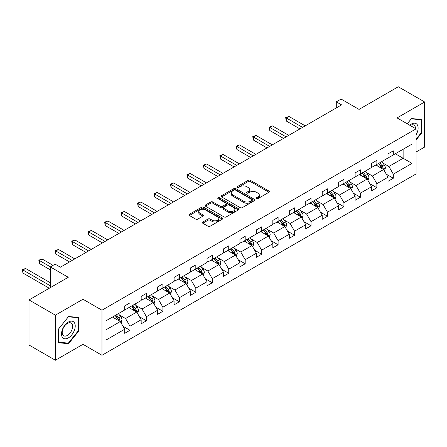 <?xml version="1.0" encoding="UTF-8"?>
<svg xmlns="http://www.w3.org/2000/svg" width="447" height="447" viewBox="0 0 447 447"><rect width="100%" height="100%" fill="white"/><g stroke="black" fill="none" stroke-linecap="round" stroke-linejoin="round"><path stroke-width="0.67" d="M256.511 198.602A1.023 0.592 0 0 0 257.958 198.602L268.96 192.255A1.464 0.844 0 0 0 269.39 191.657A1.464 0.844 0 0 0 268.96 191.059L250.32 180.292A1.464 0.844 0 0 0 248.253 180.292L237.245 186.645A1.023 0.592 0 0 0 236.949 187.064A1.023 0.592 0 0 0 237.245 187.483A1.023 0.592 0 0 0 238.698 187.483L240.123 186.662A4.688 2.704 0 0 1 246.75 186.662L248.303 187.561A4.688 2.704 0 0 1 249.677 189.472A4.688 2.704 0 0 1 248.303 191.383L246.878 192.21A1.023 0.592 0 0 0 246.576 192.623A1.023 0.592 0 0 0 246.878 193.043A1.023 0.592 0 0 0 248.331 193.043L249.75 192.221A4.688 2.704 0 0 1 256.382 192.221L257.936 193.121A4.688 2.704 0 0 1 259.305 195.032A4.688 2.704 0 0 1 257.936 196.948L256.511 197.77A1.023 0.592 0 0 0 256.209 198.189A1.023 0.592 0 0 0 256.511 198.602L256.511 197.77M416.051 152.019L424.65 147.057L424.65 101.983L398.277 86.757L359.03 109.414L341.095 99.061L336.295 101.832L336.295 107.923M55.394 360.243L82.98 344.319L82.98 299.244L55.394 315.169L55.394 360.243L29.016 345.017L29.016 299.943L68.262 277.285L50.327 266.932L50.327 287.639M55.394 315.169L29.016 299.943M202.787 222.025A1.464 0.844 0 0 0 202.362 222.623A1.464 0.844 0 0 0 202.787 223.221L208.017 226.243A1.464 0.844 0 0 0 210.09 226.243L222.31 219.186A1.464 0.844 0 0 0 222.74 218.589A1.464 0.844 0 0 0 222.31 217.991L203.67 207.229A1.464 0.844 0 0 0 201.597 207.229L189.377 214.286A1.464 0.844 0 0 0 188.947 214.884A1.464 0.844 0 0 0 189.377 215.482L195.697 219.125A1.464 0.844 0 0 0 197.764 219.125L202.994 216.108A1.464 0.844 0 0 0 203.424 215.51A1.464 0.844 0 0 0 202.994 214.912L199.865 213.102A3.917 2.263 0 0 1 198.714 211.504A3.917 2.263 0 0 1 201.133 209.414A3.917 2.263 0 0 1 205.402 209.906L217.678 216.991A3.917 2.263 0 0 1 218.823 218.589A3.917 2.263 0 0 1 216.404 220.678A3.917 2.263 0 0 1 212.135 220.187L210.09 219.008A1.464 0.844 0 0 0 208.017 219.008L202.787 222.025L202.787 223.221L208.017 220.226L208.017 219.008M50.327 266.932L55.132 264.16L60.406 267.205L341.569 104.877L336.295 101.832M82.98 299.244L101.972 310.207L416.051 128.876L416.051 173.95L101.972 355.281L101.972 310.207M424.65 101.983L397.059 117.913L416.051 128.876M240.223 207.648A1.464 0.844 0 0 0 242.296 207.648L254.516 200.591A1.464 0.844 0 0 0 254.946 199.993A1.464 0.844 0 0 0 254.516 199.396L235.876 188.634A1.464 0.844 0 0 0 233.803 188.634L221.583 195.691A1.464 0.844 0 0 0 221.153 196.289A1.464 0.844 0 0 0 221.583 196.887L240.223 207.648M218.421 198.826A1.023 0.592 0 0 1 219.46 198.971L219.46 197.753L238.413 208.693A1.464 0.844 0 0 1 238.843 209.291A1.464 0.844 0 0 1 238.413 209.889L226.193 216.946A1.464 0.844 0 0 1 224.12 216.946L205.48 206.184L205.48 204.989A1.464 0.844 0 0 0 205.05 205.586A1.464 0.844 0 0 0 205.48 206.184M205.48 204.989L210.71 201.966A1.464 0.844 0 0 1 212.783 201.966L220.343 206.33A1.464 0.844 0 0 0 222.416 206.33L225.88 204.329A1.464 0.844 0 0 0 226.311 203.731A1.464 0.844 0 0 0 225.88 203.134L218.013 198.591A1.023 0.592 0 0 1 217.711 198.172A1.023 0.592 0 0 1 218.343 197.624A1.023 0.592 0 0 1 219.46 197.753M106.034 320.773L124.707 309.994L124.707 305.91L129.982 302.865L129.982 306.949L141.168 300.49L141.168 296.411L146.443 293.366L146.443 297.445L157.623 290.991L157.623 286.907L162.898 283.862L162.898 287.946L174.084 281.487L174.084 277.408L179.359 274.363L179.359 278.442L190.539 271.983L190.539 267.904L195.814 264.859L195.814 268.938L207 262.484L207 258.4L212.275 255.354L212.275 259.439L223.455 252.98L223.455 248.901L228.735 245.856L228.735 249.934L239.916 243.481L239.916 239.396L245.191 236.351L245.191 240.436L256.377 233.977L256.377 229.898L261.651 226.852L261.651 230.931L272.832 224.472L272.832 220.393L278.107 217.348L278.107 221.427L289.293 214.973L289.293 210.889L294.567 207.844L294.567 211.928L305.748 205.469L305.748 201.39L311.023 198.345L311.023 202.424L322.209 195.97L322.209 191.886L327.483 188.841L327.483 192.925L338.664 186.466L338.664 182.387L343.939 179.342L343.939 183.421L355.125 176.962L355.125 172.883L360.399 169.838L360.399 173.917L371.58 167.463L371.58 163.378L376.86 160.333L376.86 164.418L388.041 157.959L388.041 153.88L393.315 150.835L393.315 154.913L411.989 144.135L411.989 163.378L393.315 174.162L393.315 178.241L388.041 181.286L388.041 177.208L376.86 183.667L376.86 187.746L371.58 190.791L371.58 186.712L360.399 193.165L360.399 197.25L355.125 200.295L355.125 196.211L343.939 202.67L343.939 206.749L338.664 209.794L338.664 205.715L327.483 212.169L327.483 216.253L322.209 219.298L322.209 215.214L311.023 221.673L311.023 225.752L305.748 228.797L305.748 224.718L294.567 231.177L294.567 235.256L289.293 238.301L289.293 234.222L278.107 240.676L278.107 244.76L272.832 247.806L272.832 243.721L261.651 250.18L261.651 254.259L256.377 257.304L256.377 253.225L245.191 259.679L245.191 263.764L239.916 266.809L239.916 262.724L228.735 269.183L228.735 273.262L223.455 276.307L223.455 272.229L212.275 278.688L212.275 282.767L207 285.812L207 281.733L195.814 288.186L195.814 292.271L190.539 295.316L190.539 291.232L179.359 297.691L179.359 301.77L174.084 304.815L174.084 300.736L162.898 307.19L162.898 311.274L157.623 314.319L157.623 310.235L146.443 316.694L146.443 320.773L141.168 323.818L141.168 319.739L129.982 326.198L129.982 330.277L124.707 333.322L124.707 329.243L106.034 340.022L106.034 320.773M128.926 307.558L136.737 312.062L125.551 318.521L119.444 314.995M125.551 318.521L129.982 326.198M136.737 312.062L141.168 319.739M124.707 309.017L125.551 309.508L129.982 306.949M145.387 298.054L153.192 302.563L142.012 309.017L135.905 305.491M142.012 309.017L146.443 316.694M153.192 302.563L157.623 310.235M141.168 299.518L142.012 300.004L146.443 297.445M161.842 288.555L169.653 293.059L158.467 299.518L152.36 295.992M158.467 299.518L162.898 307.19M169.653 293.059L174.084 300.736M157.623 290.014L158.467 290.5L162.898 287.946M178.303 279.051L186.108 283.56L174.928 290.014L168.821 286.488M174.928 290.014L179.359 297.691M186.108 283.56L190.539 291.232M174.084 280.515L174.928 281.001L179.359 278.442M194.763 269.547L202.569 274.056L191.383 280.515L185.281 276.989M191.383 280.515L195.814 288.186M202.569 274.056L207 281.733M190.539 271.011L191.383 271.497L195.814 268.938M211.219 260.048L219.024 264.551L207.844 271.011L201.737 267.485M207.844 271.011L212.275 278.688M219.024 264.551L223.455 272.229M207 261.506L207.844 261.998L212.275 259.439M227.679 250.543L235.485 255.053L224.305 261.506L218.197 257.98M224.305 261.506L228.735 269.183M235.485 255.053L239.916 262.724M223.455 252.007L224.305 252.494L228.735 249.934M244.135 241.045L251.946 245.548L240.76 252.007L234.653 248.482M240.76 252.007L245.191 259.679M251.946 245.548L256.377 253.225M239.916 242.503L240.76 242.989L245.191 240.436M260.595 231.54L268.401 236.05L257.221 242.503L251.113 238.977M257.221 242.503L261.651 250.18M268.401 236.05L272.832 243.721M256.377 233.004L257.221 233.49L261.651 230.931M277.051 222.036L284.862 226.545L273.676 233.004L267.569 229.479M273.676 233.004L278.107 240.676M284.862 226.545L289.293 234.222M272.832 223.5L273.676 223.986L278.107 221.427M293.511 212.537L301.317 217.041L290.137 223.5L284.029 219.974M290.137 223.5L294.567 231.177M301.317 217.041L305.748 224.718M289.293 213.996L290.137 214.487L294.567 211.928M309.967 203.033L317.778 207.542L306.592 213.996L300.485 210.47M306.592 213.996L311.023 221.673M317.778 207.542L322.209 215.214M305.748 204.497L306.592 204.983L311.023 202.424M326.427 193.534L334.233 198.038L323.052 204.497L316.945 200.971M323.052 204.497L327.483 212.169M334.233 198.038L338.664 205.715M322.209 194.993L323.052 195.479L327.483 192.925M342.888 184.03L350.694 188.539L339.508 194.993L333.406 191.467M339.508 194.993L343.939 202.67M350.694 188.539L355.125 196.211M338.664 185.494L339.508 185.98L343.939 183.421M359.343 174.526L367.149 179.035L355.968 185.494L349.861 181.968M355.968 185.494L360.399 193.165M367.149 179.035L371.58 186.712M355.125 175.989L355.968 176.476L360.399 173.917M375.804 165.027L383.61 169.53L372.429 175.989L366.322 172.464M372.429 175.989L376.86 183.667M383.61 169.53L388.041 177.208M371.58 166.485L372.429 166.977L376.86 164.418M395.321 153.757L403.127 158.266L388.884 166.485L382.777 162.959M388.884 166.485L393.315 174.162M411.989 163.378L403.127 158.266L403.127 149.248L411.989 144.135M82.98 344.319L101.972 355.281M388.041 156.986L388.884 157.473L393.315 154.913M106.034 329.791L120.277 321.566L112.471 317.057M120.277 321.566L124.707 329.243M386.297 174.19L393.315 178.241M369.842 183.695L376.86 187.746M353.381 193.199L360.399 197.25M336.926 202.698L343.939 206.749M320.465 212.202L327.483 216.253M304.01 221.701L311.023 225.752M287.55 231.205L294.567 235.256M271.094 240.709L278.107 244.76M254.634 250.208L261.651 254.259M238.173 259.713L245.191 263.764M221.718 269.211L228.735 273.262M205.257 278.716L212.275 282.767M188.802 288.22L195.814 292.271M172.341 297.719L179.359 301.77M155.886 307.223L162.898 311.274M139.425 316.722L146.443 320.773M122.97 326.226L129.982 330.277M416.051 140L421.644 133.044L421.644 119.466L411.463 118.561L407.256 123.797M78.761 331.003L78.761 317.431L68.581 316.521L58.401 329.188L58.401 342.76L68.581 343.67L78.761 331.003L78.236 330.702M256.919 198.747L257.936 198.166A4.688 2.704 0 0 0 259.305 196.25L259.305 195.032M249.677 189.472L249.677 190.69A4.688 2.704 0 0 1 248.303 192.601L247.286 193.188M268.96 191.059L268.96 192.255L250.32 181.516A1.464 0.844 0 0 0 248.253 181.516L237.659 187.628M254.494 200.602L235.876 189.852A1.464 0.844 0 0 0 233.803 189.852L221.606 196.898M251.929 200.412A1.023 0.592 0 0 0 252.225 199.993A1.023 0.592 0 0 0 251.929 199.574L235.563 190.131A1.023 0.592 0 0 0 234.116 190.131L232.613 190.998A4.688 2.704 0 0 0 231.239 192.908A4.688 2.704 0 0 0 232.613 194.825L243.799 201.279A4.688 2.704 0 0 0 250.426 201.279L251.929 200.412L251.929 201.631A1.023 0.592 0 0 0 252.225 201.211L252.225 199.993M231.239 192.908L231.239 194.127A4.688 2.704 0 0 0 232.613 196.043L232.613 194.825M251.929 201.631L250.426 202.497A4.688 2.704 0 0 1 243.799 202.497L232.613 196.043M205.503 206.196L210.71 203.184L210.71 201.966M226.311 203.731L226.311 204.95A1.464 0.844 0 0 1 225.88 205.547L222.416 207.553A1.464 0.844 0 0 1 220.343 207.553L212.783 203.184A1.464 0.844 0 0 0 210.71 203.184M219.46 198.971L238.396 209.9M228.188 210.861A3.917 2.263 0 0 0 232.457 211.353A3.917 2.263 0 0 0 234.876 209.263A3.917 2.263 0 0 0 233.725 207.665L229.406 205.167A1.464 0.844 0 0 0 227.333 205.167L223.863 207.168A1.464 0.844 0 0 0 223.433 207.766A1.464 0.844 0 0 0 223.863 208.363L228.188 210.861L228.188 212.079A3.917 2.263 0 0 0 232.457 212.571A3.917 2.263 0 0 0 234.876 210.481L234.876 209.263M223.433 207.766L223.433 208.984A1.464 0.844 0 0 0 223.863 209.582L223.863 208.363M228.188 212.079L223.863 209.582M218.823 218.589L218.823 219.807A3.917 2.263 0 0 1 216.404 221.896A3.917 2.263 0 0 1 212.135 221.405L210.09 220.226A1.464 0.844 0 0 0 208.017 220.226M198.714 211.504L198.714 212.722A3.917 2.263 0 0 0 199.865 214.32L199.865 213.102M202.977 216.119L199.865 214.32M222.31 217.991L222.31 219.186L203.67 208.447A1.464 0.844 0 0 0 201.597 208.447L189.399 215.493L189.377 214.286M421.113 132.737L421.644 133.044M67.503 343.05L68.581 343.67M384.409 170.922L385.381 168.122A3.956 2.285 -120 0 0 384.118 164.753L381.749 161.59M377.503 166.005L376.475 164.636M305.223 125.858L288.902 116.438L286.264 117.958L286.264 121.003L299.948 128.904M383.029 169.195L383.247 168.29A3.956 2.285 -120 0 0 382.118 165.91L379.749 162.747M378.754 163.323L381.364 166.798A2.011 1.162 60 0 1 381.727 167.413L383.247 168.29M378.48 163.479L380.85 166.642A3.956 2.285 60 0 1 381.833 168.508M286.264 121.003L285.683 117.622L302.585 127.384M285.683 117.622L288.902 116.438M367.954 180.426L368.926 177.621A3.956 2.285 -120 0 0 367.663 174.257L365.294 171.095M361.047 175.509L360.019 174.14M288.762 135.363L272.441 125.937L269.804 127.462L269.804 130.507L283.487 138.408M366.568 178.699L366.791 177.789A3.956 2.285 -120 0 0 365.657 175.414L363.288 172.251M362.299 172.821L364.903 176.302A2.011 1.162 60 0 1 365.272 176.911L366.791 177.789M362.02 172.983L364.389 176.14A3.956 2.285 60 0 1 365.378 178.012M269.804 130.507L269.223 127.127L286.125 136.883M269.223 127.127L272.441 125.937M351.493 189.925L352.465 187.125A3.956 2.285 -120 0 0 351.202 183.756L348.833 180.594M344.587 185.013L343.559 183.639M272.307 144.862L255.986 135.441L253.348 136.966L253.348 140.012L267.032 147.907M350.107 188.198L350.331 187.293A3.956 2.285 -120 0 0 349.196 184.913L346.833 181.75M345.838 182.326L348.448 185.807A2.011 1.162 60 0 1 348.811 186.416L350.331 187.293M345.565 182.482L347.934 185.645A3.956 2.285 60 0 1 348.917 187.511M253.348 140.012L252.767 136.631L269.67 146.387M252.767 136.631L255.986 135.441M416.051 134.893A9.7 5.599 120 0 0 417.191 132.541A9.7 5.599 120 0 0 416.76 124.115A9.7 5.599 120 0 0 409.692 125.205M415.481 128.546A7.342 4.241 120 0 0 413.961 125.099A7.342 4.241 120 0 0 410.217 125.506M407.273 123.808L411.251 118.857L421.113 119.74L421.113 132.893L416.051 139.19M420.459 119.36L421.113 119.74M74.308 330.501A9.7 5.599 120 0 0 71.799 321.136A9.7 5.599 120 0 0 62.429 329.445A9.7 5.599 120 0 0 64.944 338.809A9.7 5.599 120 0 0 74.308 330.501M71.906 329.819A7.342 4.241 120 0 0 71.079 323.058A7.342 4.241 120 0 0 62.91 329.014A7.342 4.241 120 0 0 63.737 335.775A7.342 4.241 120 0 0 71.906 329.819M58.507 342.246L58.507 329.093L68.369 316.822L78.236 317.7L78.236 330.853L68.369 343.123L58.401 342.184M77.582 317.325L78.236 317.7M335.038 199.429L336.004 196.624A3.956 2.285 -120 0 0 334.747 193.26L332.378 190.098M328.126 194.512L327.103 193.143M255.846 154.366L239.525 144.945L236.888 146.465L236.888 149.51L250.571 157.411M333.652 197.703L333.87 196.792A3.956 2.285 -120 0 0 332.741 194.417L330.372 191.255M329.383 191.824L331.987 195.305A2.011 1.162 60 0 1 332.356 195.92L333.87 196.792M329.104 191.987L331.473 195.149A3.956 2.285 60 0 1 332.462 197.015M236.888 149.51L236.307 146.13L253.209 155.891M236.307 146.13L239.525 144.945M318.577 208.928L319.549 206.128A3.956 2.285 -120 0 0 318.286 202.759L315.917 199.597M311.671 204.016L310.643 202.647M239.391 163.87L223.07 154.444L220.432 155.969L220.432 159.015L234.111 166.915M317.191 207.207L317.415 206.296A3.956 2.285 -120 0 0 316.28 203.916L313.911 200.759M312.922 201.329L315.532 204.81A2.011 1.162 60 0 1 315.895 205.419L317.415 206.296M312.649 201.485L315.018 204.648A3.956 2.285 60 0 1 316.001 206.514M220.432 159.015L219.851 155.634L236.748 165.39M219.851 155.634L223.07 154.444M302.122 218.432L303.088 215.633A3.956 2.285 -120 0 0 301.831 212.264L299.462 209.101M295.21 213.521L294.187 212.146M222.93 173.369L206.609 163.948L203.972 165.468L203.972 168.513L217.655 176.414M300.736 216.706L300.954 215.8A3.956 2.285 -120 0 0 299.825 213.42L297.456 210.258M296.467 210.833L299.071 214.309A2.011 1.162 60 0 1 299.44 214.923L300.954 215.8M296.188 210.99L298.557 214.152A3.956 2.285 60 0 1 299.546 216.018M203.972 168.513L203.391 165.133L220.293 174.894M203.391 165.133L206.609 163.948M285.661 227.936L286.633 225.132A3.956 2.285 -120 0 0 285.37 221.768L283.001 218.605M278.755 223.019L277.727 221.651M206.469 182.873L190.148 173.447L187.511 174.973L187.511 178.018L201.195 185.918M284.275 226.21L284.499 225.299A3.956 2.285 -120 0 0 283.364 222.924L280.995 219.762M280.006 220.332L282.616 223.813A2.011 1.162 60 0 1 282.979 224.422L284.499 225.299M279.733 220.494L282.102 223.656A3.956 2.285 60 0 1 283.085 225.523M187.511 178.018L186.935 174.637L203.832 184.393M186.935 174.637L190.148 173.447M269.206 237.435L270.172 234.636A3.956 2.285 -120 0 0 268.91 231.267L266.541 228.104M262.294 232.524L261.266 231.149M190.014 192.372L173.693 182.952L171.056 184.477L171.056 187.522L184.74 195.417M267.82 235.709L268.038 234.804A3.956 2.285 -120 0 0 266.909 232.423L264.54 229.261M263.546 229.836L266.155 233.317A2.011 1.162 60 0 1 266.524 233.926L268.038 234.804M263.272 229.993L265.641 233.155A3.956 2.285 60 0 1 266.624 235.021M171.056 187.522L170.475 184.142L187.377 193.897M170.475 184.142L173.693 182.952M252.745 246.94L253.717 244.135A3.956 2.285 -120 0 0 252.454 240.771L250.085 237.608M245.839 242.023L244.811 240.654M173.553 201.876L157.232 192.456L154.595 193.976L154.595 197.021L168.279 204.922M251.359 245.213L251.583 244.308A3.956 2.285 -120 0 0 250.449 241.928L248.079 238.765M247.09 239.335L249.694 242.816A2.011 1.162 60 0 1 250.063 243.431L251.583 244.308M246.817 239.497L249.186 242.66A3.956 2.285 60 0 1 250.169 244.526M154.595 197.021L154.014 193.64L170.916 203.402M154.014 193.64L157.232 192.456M236.284 256.438L237.256 253.639A3.956 2.285 -120 0 0 235.994 250.27L233.625 247.107M229.378 251.527L228.35 250.158M157.098 211.381L140.777 201.955L138.14 203.48L138.14 206.525L151.824 214.426M234.898 254.717L235.122 253.807A3.956 2.285 -120 0 0 233.993 251.426L231.624 248.269M230.63 248.839L233.239 252.32A2.011 1.162 60 0 1 233.602 252.929L235.122 253.807M230.356 248.996L232.725 252.158A3.956 2.285 60 0 1 233.708 254.025M138.14 206.525L137.559 203.145L154.461 212.901M137.559 203.145L140.777 201.955M219.829 265.943L220.801 263.143A3.956 2.285 -120 0 0 219.538 259.774L217.169 256.612M212.923 261.031L211.895 259.657M140.637 220.879L124.316 211.459L121.679 212.979L121.679 216.024L135.363 223.925M218.443 264.216L218.667 263.311A3.956 2.285 -120 0 0 217.533 260.931L215.163 257.768M214.174 258.344L216.778 261.819A2.011 1.162 60 0 1 217.147 262.434L218.667 263.311M213.895 258.5L216.264 261.663A3.956 2.285 60 0 1 217.253 263.529M121.679 216.024L121.098 212.643L138 222.405M121.098 212.643L124.316 211.459M203.368 275.447L204.34 272.642A3.956 2.285 -120 0 0 203.078 269.278L200.709 266.116M196.462 270.53L195.434 269.161M124.182 230.384L107.861 220.958L105.224 222.483L105.224 225.528L118.908 233.429M201.983 273.72L202.206 272.81A3.956 2.285 -120 0 0 201.072 270.435L198.703 267.272M197.714 267.842L200.323 271.323A2.011 1.162 60 0 1 200.686 271.932L202.206 272.81M197.44 268.004L199.809 271.167A3.956 2.285 60 0 1 200.792 273.033M105.224 225.528L104.643 222.148L121.545 231.904M104.643 222.148L107.861 220.958M186.913 284.946L187.88 282.146A3.956 2.285 -120 0 0 186.623 278.777L184.253 275.615M180.001 280.034L178.979 278.66M107.721 239.883L91.4 230.462L88.763 231.987L88.763 235.033L102.447 242.933M185.527 283.219L185.745 282.314A3.956 2.285 -120 0 0 184.617 279.934L182.247 276.771M181.258 277.347L183.862 280.828A2.011 1.162 60 0 1 184.231 281.437L185.745 282.314M180.979 277.503L183.348 280.666A3.956 2.285 60 0 1 184.337 282.532M88.763 235.033L88.182 231.652L105.084 241.408M88.182 231.652L91.4 230.462M170.452 294.45L171.424 291.645A3.956 2.285 -120 0 0 170.162 288.281L167.793 285.119M163.546 289.533L162.518 288.164M91.266 249.387L74.945 239.966L72.308 241.486L72.308 244.531L85.986 252.432M169.067 292.724L169.29 291.818A3.956 2.285 -120 0 0 168.156 289.438L165.787 286.276M164.798 286.845L167.407 290.327A2.011 1.162 60 0 1 167.77 290.941L169.29 291.818M164.524 287.008L166.893 290.17A3.956 2.285 60 0 1 167.876 292.036M72.308 244.531L71.727 241.151L88.623 250.912M71.727 241.151L74.945 239.966M153.997 303.949L154.964 301.149A3.956 2.285 -120 0 0 153.707 297.78L151.337 294.618M147.085 299.037L146.057 297.668M74.805 258.891L58.484 249.465L55.847 250.99L55.847 254.036L69.531 261.936M152.611 302.228L152.829 301.317A3.956 2.285 -120 0 0 151.701 298.942L149.332 295.78M148.343 296.35L150.946 299.831A2.011 1.162 60 0 1 151.315 300.44L152.829 301.317M148.063 296.506L150.432 299.669A3.956 2.285 60 0 1 151.416 301.535M55.847 254.036L55.266 250.655L72.168 260.411M55.266 250.655L58.484 249.465M137.536 313.453L138.509 310.654A3.956 2.285 -120 0 0 137.246 307.285L134.877 304.122M130.63 308.542L129.602 307.167M53.07 265.345L42.024 258.969L39.386 260.489L39.386 263.534L50.327 269.854M136.151 311.727L136.374 310.821A3.956 2.285 -120 0 0 135.24 308.441L132.871 305.279M131.882 305.854L134.491 309.33A2.011 1.162 60 0 1 134.854 309.944L136.374 310.821M131.608 306.011L133.977 309.173A3.956 2.285 60 0 1 134.96 311.039M39.386 263.534L38.811 260.154L50.433 266.87M38.811 260.154L42.024 258.969M121.081 322.957L122.048 320.153A3.956 2.285 -120 0 0 120.785 316.789L118.416 313.626M114.169 318.041L113.141 316.672M50.327 282.767L25.568 268.468L22.931 269.994L22.931 273.039L49.276 288.248M119.695 321.231L119.913 320.32A3.956 2.285 -120 0 0 118.785 317.946L116.416 314.783M115.421 315.353L118.03 318.834A2.011 1.162 60 0 1 118.394 319.443L119.913 320.32M115.147 315.515L117.516 318.677A3.956 2.285 60 0 1 118.5 320.544M22.931 273.039L22.35 269.658L50.327 285.812M22.35 269.658L25.568 268.468M257.936 198.166L257.936 196.948M246.878 193.043L246.878 192.21M248.303 192.601L248.303 191.383M237.245 187.483L237.245 186.645M248.253 181.516L248.253 180.292M250.32 181.516L250.32 180.292M221.583 196.887L221.583 195.691M233.803 189.852L233.803 188.634M235.876 189.852L235.876 188.634M254.516 200.591L254.516 199.396M243.799 202.497L243.799 201.279M250.426 202.497L250.426 201.279M212.783 203.184L212.783 201.966M220.343 207.553L220.343 206.33M222.416 207.553L222.416 206.33M225.88 205.547L225.88 204.329M238.413 209.889L238.413 208.693M210.09 220.226L210.09 219.008M212.135 221.405L212.135 220.187M202.994 216.108L202.994 214.912M201.597 208.447L201.597 207.229M203.67 208.447L203.67 207.229M383.325 169.368L385.353 168.195M382.118 165.91L384.118 164.753M379.726 167.29L380.85 166.642M366.864 178.873L368.898 177.699M365.657 175.414L367.663 174.257M363.266 176.794L364.389 176.14M350.409 188.371L352.437 187.198M349.196 184.913L351.202 183.756M346.811 186.293L347.934 185.645M333.948 197.876L335.982 196.702M332.741 194.417L334.747 193.26M330.35 195.797L331.473 195.149M317.493 207.374L319.521 206.207M316.28 203.916L318.286 202.759M313.895 205.296L315.018 204.648M301.032 216.879L303.066 215.705M299.825 213.42L301.831 212.264M297.434 214.8L298.557 214.152M284.577 226.383L286.605 225.21M283.364 222.924L285.37 221.768M280.973 224.305L282.102 223.656M268.116 235.882L270.15 234.709M266.909 232.423L268.91 231.267M264.518 233.803L265.641 233.155M251.661 245.386L253.689 244.213M250.449 241.928L252.454 240.771M248.057 243.308L249.186 242.66M235.2 254.885L237.228 253.717M233.993 251.426L235.994 250.27M231.602 252.806L232.725 252.158M218.739 264.389L220.773 263.216M217.533 260.931L219.538 259.774M215.141 262.311L216.264 261.663M202.284 273.894L204.313 272.72M201.072 270.435L203.078 269.278M198.686 271.815L199.809 271.167M185.823 283.392L187.857 282.219M184.617 279.934L186.623 278.777M182.225 281.314L183.348 280.666M169.368 292.897L171.397 291.723M168.156 289.438L170.162 288.281M165.764 290.818L166.893 290.17M152.908 302.396L154.941 301.228M151.701 298.942L153.707 297.78M149.309 300.317L150.432 299.669M136.452 311.9L138.481 310.726M135.24 308.441L137.246 307.285M132.848 309.821L133.977 309.173M119.992 321.404L122.025 320.231M118.785 317.946L120.785 316.789M116.393 319.326L117.516 318.677"/></g></svg>
